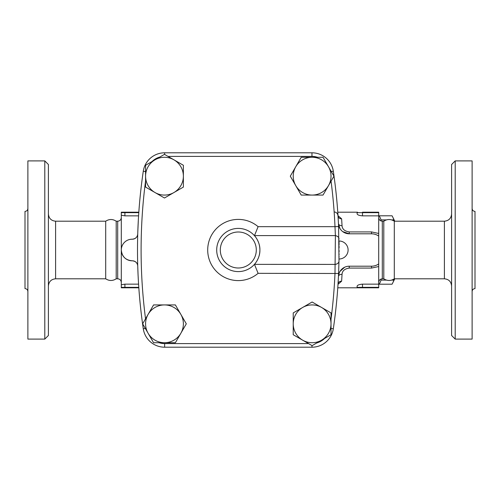 <?xml version="1.0" encoding="UTF-8"?>
<svg xmlns="http://www.w3.org/2000/svg" width="500" height="500" viewBox="0 0 500 500"><rect width="100%" height="100%" fill="white"/><g stroke="black" fill="none" stroke-linecap="round" stroke-linejoin="round"><path stroke-width="0.75" d="M48.4 250L48.4 164.5L44.8 160.9L44.8 339.1L48.4 335.5L48.4 250M55.6 221.2L55.6 278.8L105.7 278.8L105.7 221.2L55.6 221.2C51.231 220.769 48.831 218.369 48.4 214M44.8 160.9L27.881 160.9L27.881 339.1L44.8 339.1M27.881 291.488C27.706 289.744 26.744 288.781 25 288.612L25 211.388C26.744 211.219 27.706 210.256 27.881 208.512M455.2 339.1L472.119 339.1L472.119 160.9L455.2 160.9L455.2 339.1L451.6 335.5L451.6 164.5L455.2 160.9M138.319 220.312L137.806 231.863M331.275 171.55L333.325 171.25A540 540 0 0 1 338.587 226.513A540 540 0 0 0 333.325 171.25A21.6 21.6 0 0 0 311.956 152.8L164.644 152.8A21.6 21.6 0 0 0 143.275 171.25A540 540 0 0 0 143.275 328.75A21.6 21.6 0 0 0 164.644 347.2L311.956 347.2A21.6 21.6 0 0 0 333.325 328.75A540 540 0 0 0 338.587 273.488L338.994 260.837L338.587 226.513L334.994 226.669L335.394 235.644L334.994 273.331A536.4 536.4 0 0 1 331.025 319.169M338.994 260.806L338.988 260.869C338.988 262.669 337.788 263.844 335.394 264.4L254.438 264.356A21.6 21.6 0 0 1 223.319 265.556A21.6 21.6 0 0 1 223.344 234.419A21.6 21.6 0 0 1 254.462 235.669L258.1 226.669A30.6 30.6 0 0 0 216.081 228.962A30.6 30.6 0 0 0 216.081 271.038A30.6 30.6 0 0 0 258.1 273.331L254.462 264.331M254.4 235.6L335.394 235.6C337.8 236.175 339 237.35 338.988 239.131L338.994 239.194M339.1 251.775L339.1 250.463M339.081 254.306L339.081 254.688M339.056 257.044L339.062 256.481M339.081 254.75L339.087 253.888M339.069 243.919L339.025 241A9 9 0 0 1 348.1 250A9 9 0 0 1 339.025 259M339.038 241.637L339.075 245.012M339.087 246.206L339.094 247.925M138.825 212.2L121.3 212.2L121.3 250C121.969 256.637 125.619 260.238 132.262 260.8C135.6 261.156 137.425 262.9 137.738 266.038A5.4 5.4 0 0 0 132.262 260.8A10.8 10.8 0 0 1 121.3 250A10.8 10.8 0 0 1 132.262 239.2A5.4 5.4 0 0 0 137.738 233.962C137.419 237.1 135.594 238.85 132.262 239.2L130.781 239.281M378.7 284.15L378.7 287.8L337.775 287.8L362.5 287.8L362.5 287.35L357.1 287.35A0.45 0.45 0 0 0 357.55 287.8L357.1 287.8L357.1 286.225C357.369 285.119 359.169 284.425 362.5 284.15L378.7 284.15L378.7 263.938A12.6 12.6 0 0 1 371.5 266.2L349.237 266.2A10.8 10.8 0 0 0 338.45 276.469A3.6 2.312 -177.2 0 1 342.044 274.331C342.262 270.85 344.663 268.769 349.237 268.081L371.5 268.081L378.7 266.537L378.7 282.4C378.919 280.219 380.119 279.019 382.3 278.8L382.3 221.2C380.119 220.981 378.919 219.781 378.7 217.6L378.7 236.062L378.7 215.85L362.5 215.85C359.169 215.575 357.369 214.881 357.1 213.775L357.1 212.2L357.55 212.2L337.775 212.2L357.55 212.2A0.45 0.45 0 0 0 357.1 212.65L362.5 212.65L362.5 212.2L378.7 212.2L378.7 215.85M377.488 264.688L378.7 263.938L378.7 236.062A12.6 12.6 0 0 0 371.5 233.8L371.5 231.919L349.237 231.919C344.675 231.238 342.275 229.156 342.044 225.669L341.625 218.819L338.006 215.656M334.144 211.9C336.494 212.194 337.788 213.581 338.031 216.075L338.45 223.531A10.8 10.8 0 0 0 349.237 233.8L371.5 233.8M444.4 278.8L394.3 278.8L394.3 221.2L444.4 221.2L444.4 278.8C448.769 279.231 451.169 281.631 451.6 286M472.119 208.512C472.294 210.256 473.256 211.219 475 211.388L475 288.612C473.256 288.781 472.294 289.744 472.119 291.488M105.7 278.8C109.2 281.038 112.7 281.038 116.2 278.8L116.2 221.2C112.7 218.962 109.2 218.962 105.7 221.2M394.3 278.8C390.8 281.038 387.3 281.038 383.8 278.8L383.8 221.2C387.3 218.962 390.8 218.962 394.3 221.2M121.3 250L121.3 287.8L138.825 287.8M378.7 233.463L371.5 231.919M338.006 284.344L341.625 281.181L342.044 274.331M121.3 284.769L124.9 284.15L138.581 284.15M138.581 215.85L124.9 215.85L121.3 215.231M137.738 266.038L138.019 273.606M138.1 275.5L138.319 279.688M394.412 221.2L393.9 219.9A37.35 9.669 -90 0 0 392.663 216.919A37.35 9.669 -90 0 0 392.062 215.8L379.194 215.8A37.35 9.669 90 0 1 381.031 219.9L380.925 220.925M380.925 279.075L381.031 280.1A37.35 9.669 90 0 1 379.194 284.2L392.062 284.2A37.35 9.669 -90 0 0 392.663 283.081A37.35 9.669 -90 0 0 393.9 280.1L394.412 278.8M392.663 216.919L394.431 220.506A33.3 8.619 90 0 1 394.762 221.2M394.762 278.8A33.3 8.619 90 0 1 394.431 279.494L392.663 283.081M379.194 284.2L378.7 284.2M378.7 215.8L379.194 215.8M381.031 280.1L386.444 280.1M391.656 280.1L393.9 280.1M381.031 219.9L386.444 219.9M391.656 219.9L393.9 219.9M145.575 176.175L145.575 165.269L155.025 159.812A18.9 18.9 0 0 0 155.025 192.544L145.575 187.087L145.575 176.175M164.475 154.356L173.925 159.812A18.9 18.9 0 0 0 155.025 159.812L164.475 154.356M183.375 165.269L183.375 176.175A18.9 18.9 0 0 0 173.925 159.812L183.375 165.269M173.925 192.544L164.475 198L155.025 192.544A18.9 18.9 0 0 0 183.375 176.175L183.375 187.087L173.925 192.544M312.125 157.275L323.031 157.275L328.488 166.725A18.9 18.9 0 0 0 295.756 166.725L301.212 157.275L312.125 157.275M333.944 176.175L328.488 185.625A18.9 18.9 0 0 0 328.488 166.725L333.944 176.175M323.031 195.075L312.125 195.075A18.9 18.9 0 0 0 328.488 185.625L323.031 195.075M295.756 185.625L290.3 176.175L295.756 166.725A18.9 18.9 0 0 0 312.125 195.075L301.212 195.075L295.756 185.625M331.025 323.825L331.025 334.731L321.575 340.188A18.9 18.9 0 0 0 321.575 307.456L331.025 312.913L331.025 323.825M312.125 345.644L302.675 340.188A18.9 18.9 0 0 0 321.575 340.188L312.125 345.644M293.225 334.731L293.225 323.825A18.9 18.9 0 0 0 302.675 340.188L293.225 334.731M302.675 307.456L312.125 302L321.575 307.456A18.9 18.9 0 0 0 293.225 323.825L293.225 312.913L302.675 307.456M164.475 342.725L153.569 342.725L148.112 333.275A18.9 18.9 0 0 0 180.844 333.275L175.387 342.725L164.475 342.725M142.656 323.825L148.112 314.375A18.9 18.9 0 0 0 148.112 333.275L142.656 323.825M153.569 304.925L164.475 304.925A18.9 18.9 0 0 0 148.112 314.375L153.569 304.925M180.844 314.375L186.3 323.825L180.844 333.275A18.9 18.9 0 0 0 164.475 304.925L175.387 304.925L180.844 314.375M254.438 264.356A21.6 21.6 0 0 0 232.306 229.25A21.6 21.6 0 0 0 220.025 261.519A21.6 21.6 0 0 0 254.438 264.356C253.95 265.038 260.144 258.45 259.9 250.081C260.219 241.663 253.95 234.95 254.438 235.644M331.025 328.413L333.325 328.75A540 540 0 0 0 338.587 273.488L258.1 273.331M256.3 250A18 18 0 0 1 229.3 265.587A18 18 0 0 1 229.3 234.412A18 18 0 0 1 256.3 250M362.5 287.8L357.55 287.8M338.056 216.281L338.031 216.075A3.6 2.969 176.4 0 0 341.625 218.819M339.888 228.412L338.45 223.531A3.6 2.312 177.2 0 0 342.044 225.669M340.144 228.819L340.856 229.812M342.719 231.612L349.237 233.8L349.237 231.919M347.569 266.331L346.45 266.569M344.731 267.188L340.012 271.388M339.181 273.069L338.45 276.469L338.031 283.925A3.6 2.969 -176.4 0 1 341.625 281.181M121.3 217.6C121.081 219.781 119.881 220.981 117.7 221.2L117.7 278.8C119.881 279.019 121.081 280.219 121.3 282.4M138.794 287.35L124.9 287.35L124.9 287.8M124.9 284.15L124.9 287.35L121.3 287.35M145.538 318.831A536.4 536.4 0 0 1 145.575 180.831M308.581 343.6L164.644 343.6A18 18 0 0 1 159.088 342.725M324.531 338.481A18 18 0 0 1 316.831 342.931M331.062 181.169A536.4 536.4 0 0 1 334.994 226.669L258.1 226.669M168.019 156.4L311.956 156.4A18 18 0 0 1 317.512 157.275M152.069 161.519A18 18 0 0 1 159.769 157.069M311.956 347.2L311.956 345.55M164.644 343.6L164.644 347.2M145.325 328.45L143.275 328.75M145.575 171.588L143.275 171.25M164.644 154.45L164.644 152.8M311.956 156.4L311.956 152.8M124.9 212.2L124.9 212.65L138.794 212.65M121.3 212.65L124.9 212.65L124.9 215.85M362.5 215.85L362.5 212.65L378.7 212.65M378.7 287.35L362.5 287.35L362.5 284.15M371.5 266.2L371.5 268.081M349.237 266.2L349.237 268.081M55.6 278.8C51.231 279.231 48.831 281.631 48.4 286M444.4 221.2C448.769 220.769 451.169 218.369 451.6 214M117.7 221.2L116.2 221.2M117.7 278.8L116.2 278.8M383.8 221.2L382.3 221.2M383.8 278.8L382.3 278.8"/></g></svg>
